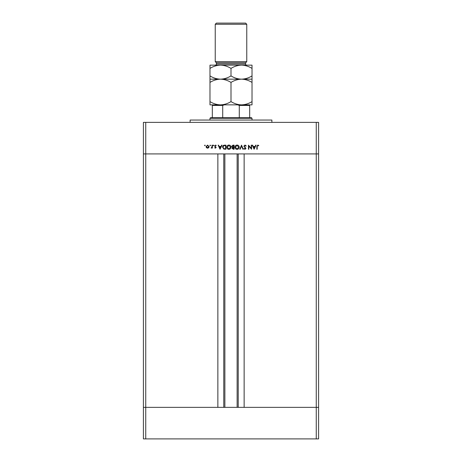 <?xml version="1.0" encoding="UTF-8"?>
<svg xmlns="http://www.w3.org/2000/svg" width="462" height="462" viewBox="0 0 462 462"><rect width="100%" height="100%" fill="white"/><g stroke="black" fill="none" stroke-linecap="round" stroke-linejoin="round"><path stroke-width="0.69" d="M224.867 153.915L224.867 407.363M316.262 438.9L145.738 438.9L145.738 407.363L143.399 407.363L145.738 407.363L145.738 153.915L316.262 153.915L316.262 438.9L318.601 438.9L318.601 407.363L145.738 407.363L217.862 407.363L217.862 153.915L143.399 153.915L143.399 122.378L318.601 122.378L318.601 153.915L244.138 153.915L244.138 407.363L318.601 407.363L318.601 153.915L316.262 153.915L316.262 122.378M145.738 438.9L143.399 438.9L143.399 153.915L145.738 153.915L145.738 122.378M190.119 122.378L190.119 120.045L271.881 120.045L271.881 122.378M251.224 148.366L251.224 145.155L251.588 145.155L251.588 149.243L248.81 146.027L248.81 149.243L248.446 149.243L248.446 145.155L251.224 148.366M243.832 146.154L244.999 145.051L246.246 145.94L245.9 146.148L244.999 145.466L244.202 146.159L245.98 148.394L244.976 149.347L243.884 148.654L244.219 148.4L245.016 148.926L245.617 148.412L243.832 146.154M241.528 145.155L243.307 149.243L242.914 149.243L241.551 146.021L240.188 149.243L239.795 149.243L241.528 145.155M237.064 145.051C238.375 145.16 239.097 145.871 239.224 147.182C239.108 148.493 238.404 149.214 237.098 149.347C235.77 149.243 235.043 148.527 234.921 147.199C235.043 145.888 235.753 145.172 237.064 145.051M228.892 145.051C230.203 145.16 230.919 145.871 231.046 147.182C230.936 148.493 230.226 149.214 228.921 149.347C227.593 149.243 226.865 148.527 226.75 147.199C226.865 145.888 227.575 145.172 228.892 145.051M222.031 145.155L220.039 149.243L218.151 145.155L218.549 145.155L219.155 146.466L221.009 146.466L221.633 145.155L222.031 145.155M204.92 145.103L205.261 145.443L204.92 145.784L204.579 145.443L204.92 145.103M209.136 146.639L208.726 147.701L207.588 148.192L206.456 147.701L206.046 146.639L207.588 145.103L209.136 146.639M210.21 145.103L210.551 145.443L210.21 145.784L209.869 145.443L210.21 145.103M212.018 145.155L212.387 145.155L212.387 148.14L212.018 147.701L211.29 148.192L211.174 147.771L211.954 147.182L212.018 145.155M213.461 145.103L213.802 145.443L213.461 145.784L213.121 145.443L213.461 145.103M216.158 147.407L215.407 148.192L214.639 147.771L215.794 147.424L214.587 145.963L215.465 145.103L216.32 145.507L215.483 145.466L214.957 145.952L216.158 147.407M222.557 147.147C222.632 145.83 223.325 145.166 224.642 145.155L225.906 145.155L225.906 149.243L223.787 149.093L222.557 147.147M232.981 145.155L234.084 145.155L234.084 149.243L233.287 149.243L231.988 148.227L232.461 147.361L231.676 146.315L232.981 145.155M256.098 145.155L254.106 149.243L252.217 145.155L252.616 145.155L253.222 146.466L255.076 146.466L255.694 145.155L256.098 145.155M257.761 145.466L257.195 146.523L257.195 149.243L256.832 149.243L256.832 146.483L257.784 145.051L258.772 145.518L258.553 145.836L257.761 145.466M206.41 146.639L207.594 147.828L208.772 146.639L207.594 145.466L206.41 146.639M219.346 146.881L220.068 148.446L220.807 146.881L219.346 146.881M225.543 148.822L225.543 145.57L223.903 145.674L222.921 147.147L224.001 148.706L225.543 148.822M227.113 147.199L228.904 148.926L230.677 147.182L228.904 145.466L227.113 147.199M233.218 148.822L233.72 148.822L233.72 147.511L232.357 148.221L233.218 148.822M233.472 147.095L233.72 145.57L232.04 146.315L232.709 147.043L233.472 147.095M235.291 147.199L237.081 148.926L238.854 147.182L237.081 145.466L235.291 147.199M253.413 146.881L254.135 148.446L254.874 146.881L253.413 146.881M215.76 104.857L220.49 104.857L215.76 104.857M252.021 101.605L252.021 104.857L241.511 104.857C237.82 104.735 234.315 103.65 231 101.605C227.726 103.638 224.226 104.724 220.49 104.857C216.793 104.735 213.294 103.65 209.979 101.605L209.979 104.857L241.511 104.857C245.247 104.724 248.752 103.638 252.021 101.605L252.021 75.912C248.752 77.945 245.247 79.025 241.511 79.164C245.207 79.285 248.706 80.371 252.021 82.415M209.979 118.289L210.562 117.706L251.438 117.706L252.021 118.289L209.979 118.289L209.979 120.045M252.021 118.289L252.021 120.045M212.312 104.857L212.312 105.44L212.312 104.857M212.312 117.706L212.312 105.44L222.719 105.44L224.289 104.857M222.719 117.706L222.719 105.44M239.281 117.706L239.281 105.44L237.711 104.857M249.688 117.706L249.688 104.857L249.688 105.44L239.281 105.44M216.401 62.809L245.599 62.809L246.766 61.642L215.234 61.642L216.401 62.809L216.401 63.981A1.167 1.167 0 0 1 215.234 65.148M215.234 24.267L216.401 23.1L245.599 23.1L246.766 24.267L215.234 24.267L215.234 61.642M245.599 62.809L245.599 63.981A1.167 1.167 0 0 0 246.766 65.148L241.511 65.148L252.021 65.148L252.021 75.912M246.766 24.267L246.766 61.642M209.979 79.164L220.49 79.164C216.793 79.037 213.294 77.957 209.979 75.912L209.979 82.415C213.248 80.382 216.753 79.297 220.49 79.164C224.18 79.285 227.685 80.371 231 82.415L231 101.605M209.979 82.415L209.979 101.605M231 82.415C234.274 80.382 237.774 79.297 241.511 79.164L252.021 79.164M220.49 79.164L241.511 79.164C237.82 79.037 234.315 77.957 231 75.912C227.726 77.945 224.226 79.025 220.49 79.164M241.511 65.148C237.774 65.281 234.274 66.366 231 68.399C227.685 66.355 224.18 65.269 220.49 65.148C216.753 65.281 213.248 66.366 209.979 68.399L209.979 65.148L241.511 65.148C245.207 65.269 248.706 66.355 252.021 68.399M231 68.399L231 75.912M209.979 68.399L209.979 75.912M238.225 153.915L238.225 407.363M223.775 153.915L223.775 407.363M216.401 63.981L245.599 63.981M237.133 153.915L237.133 407.363"/></g></svg>
